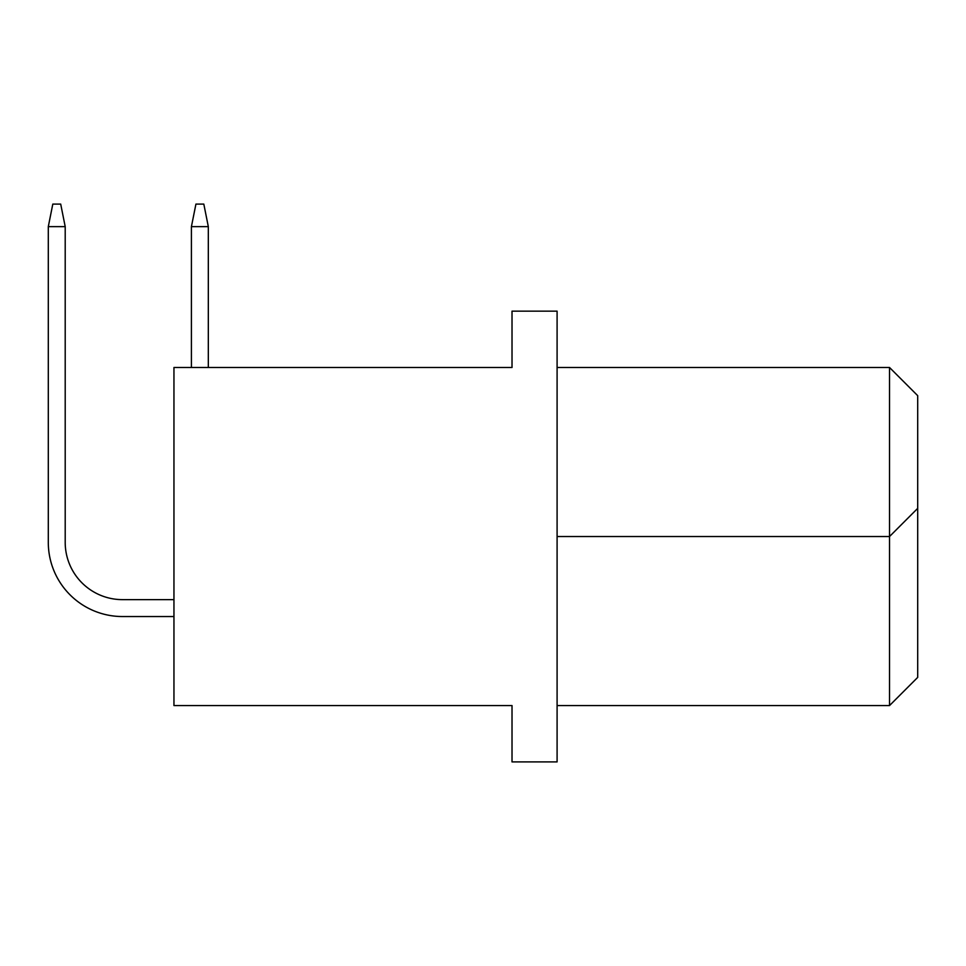 <?xml version="1.0" encoding="UTF-8"?>
<svg xmlns="http://www.w3.org/2000/svg" width="966" height="966" viewBox="0 0 966 966"><rect width="100%" height="100%" fill="white"/><g stroke="black" fill="none" stroke-linecap="round" stroke-linejoin="round"><path stroke-width="1.45" d="M173.952 367.491L173.952 705.566L512.016 705.566L512.016 761.908L557.092 761.908L557.092 311.149L512.016 311.149L512.016 367.491L173.952 367.491M557.092 705.566L889.529 705.566L889.529 367.491L557.092 367.491M557.092 536.528L889.529 536.528L917.7 508.358L917.7 677.395L889.529 705.566M889.529 367.491L917.7 395.662L917.7 508.358M191.413 226.636L195.929 204.092L203.814 204.092L208.318 226.636L191.413 226.636L191.413 367.491M208.318 367.491L208.318 226.636M173.952 599.632L122.453 599.632A57.248 57.248 0 0 1 65.205 542.385L65.205 226.636L48.3 226.636L48.3 542.385A74.153 74.153 0 0 0 122.453 616.537L173.952 616.537M48.3 226.636L48.3 542.385L48.3 226.636L48.3 542.385L48.3 226.636L52.804 204.092L60.701 204.092L65.205 226.636M122.453 599.632A57.248 57.248 0 0 1 65.205 542.385A57.248 57.248 0 0 0 122.453 599.632A57.248 57.248 0 0 1 65.205 542.385A57.248 57.248 0 0 0 122.453 599.632"/></g></svg>
